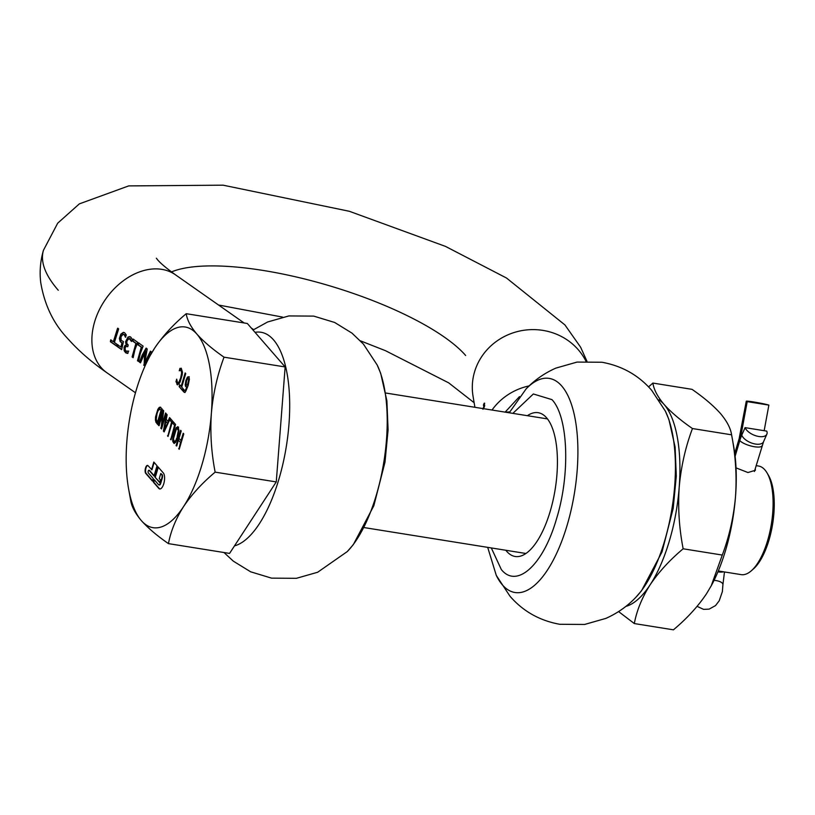 <?xml version="1.0" encoding="UTF-8"?>
<svg xmlns="http://www.w3.org/2000/svg" width="815" height="815" viewBox="0 0 815 815"><rect width="100%" height="100%" fill="white"/><g stroke="black" fill="none" stroke-linecap="round" stroke-linejoin="round"><path stroke-width="1.22" d="M154.473 479.984L153.811 482.225L159.2 488.43A8.364 3.321 -80.9 0 0 159.954 488.959M154.901 477.04L159.699 482.551L160.453 479.984L159.261 478.609L160.789 473.495L161.686 474.524A2.791 1.11 99.1 0 1 161.818 478.12L160.29 483.234A2.791 1.11 99.1 0 1 158.956 484.956A2.791 1.11 99.1 0 1 158.63 484.762L154.137 479.597L153.373 482.154L158.772 488.358A8.364 3.321 -80.9 0 0 159.73 488.939A8.364 3.321 -80.9 0 0 163.754 483.774A8.364 3.321 -80.9 0 0 163.346 472.995L157.947 466.801L154.901 477.04L159.791 482.225M756.157 465.64L758.551 466.027A54.992 21.832 99.1 0 1 767.017 472.863A54.992 21.832 99.1 0 1 767.577 540.702A54.992 21.832 99.1 0 1 751.338 570.775A54.992 21.832 99.1 0 1 741.161 574.626L718.3 570.969M767.017 472.863L768.433 475.267A52.598 20.884 99.1 0 1 768.973 540.162A52.598 20.884 99.1 0 1 753.437 568.931L751.338 570.775M736.037 467.871L747.966 472.537L755.403 470.255L755.21 468.808M157.101 421.477L156.236 419.246L157.061 413.511L158.1 410.699L159.893 409.099L161.064 410.159L157.54 421.976L157.101 421.477M159.129 409.303L160.626 409.66M167.218 422.965L165.883 421.437L164.386 429.464L167.645 423.036L165.883 421.437M174.4 441.373L175.836 440.884L173.972 441.302L173.483 438.613L176.254 429.342L177.69 428.833L178.597 431.604L177.497 428.67M174.593 441.557L173.972 441.302M175.398 440.813L176.682 439.214L178.597 431.604M177.568 436.646L176.254 439.153M177.14 436.575L178.159 431.543M186.401 385.23L188 384.914L186.136 384.782L186.513 381.043L187.521 378.649L189.009 378.995L187.521 378.649M188 384.914L188.632 379.902L187.562 384.843M188.632 379.902L188.571 378.924M285.148 366.954L276.265 481.92L229.565 553.416L168.45 543.625C157.02 535.7 147.973 528.018 141.321 520.571C135.096 513.206 131.531 506.4 130.634 500.155L128.627 489.031A101.62 40.343 99.1 0 1 126.855 441.353A101.62 40.343 99.1 0 1 136.36 389.692A101.62 40.343 99.1 0 1 149.909 356.104A101.62 40.343 99.1 0 1 154.646 348.127C162.817 335.984 173.34 324.502 186.217 313.694L247.332 323.484L285.148 366.954L224.033 357.174C217.32 375.073 213.102 393.788 211.37 413.337C210.076 432.959 211.329 452.559 215.15 472.14L276.265 481.92M161.064 410.159L157.54 421.976M161.492 410.23L161.054 409.721M167.645 423.036L164.386 429.464M175.836 440.884L176.682 439.214M189.06 379.973L189.009 378.995M150.255 355.462L154.646 348.127A101.62 40.343 99.1 0 1 196.904 334.119C203.567 341.556 212.603 349.248 224.033 357.174M186.217 313.694C187.124 319.938 190.679 326.744 196.904 334.119A101.62 40.343 99.1 0 1 211.37 413.337A101.62 40.343 99.1 0 1 201.855 464.998A101.62 40.343 99.1 0 1 183.579 506.563C175.836 518.778 170.793 531.136 168.45 543.625M215.15 472.14C202.273 482.949 191.749 494.43 183.579 506.563A101.62 40.343 99.1 0 1 141.321 520.571A101.62 40.343 99.1 0 1 128.627 489.031M180.38 368.4L179.82 370.285M181.093 370.081L182.061 372.995L180.186 380.646L178.526 382.979L177.456 382.714L176.712 379.158L175.979 381.624L177.772 384.833M181.052 370.071L181.633 372.924L180.645 378.028L178.882 382.225L177.456 382.714M176.794 380.411L176.417 381.695M185.504 373.321L181.562 386.544L179.687 384.812L179.147 386.626L182.703 390.293M180.023 385.2L179.575 386.697M155.746 421.854L157.58 424.401L162.165 409.048L160.229 407.164L159.271 407.378L157.845 409.283L155.553 416.934L155.421 420.285L156.174 421.926L155.991 417.005L156.908 412.879L158.283 409.354L160.667 407.235M156.174 421.926L157.682 424.085M163.377 410.444L159.088 425.705M158.894 425.481L163.051 413.939L161.156 428.089L161.645 428.639M165.924 413.378L161.635 426.225L163.683 410.791L163.041 410.057L158.456 425.41M169.877 417.922L168.328 421.477L166.24 419.501L167.136 414.764L166.525 414.071L163.407 431.094L164.243 431.624M166.902 414.489L163.835 431.166M170.467 418.604L170.019 420.102L171.955 422.313L168.145 436.117M173.422 421.997L172.974 423.484L174.899 425.705L171.099 439.509M180.991 430.697L176.743 446.009M176.509 445.734L178.444 440.304L180.869 442.657L179.3 448.943M183.548 433.641L181.409 440.834L178.984 438.49L181.225 430.972L180.655 430.31L176.081 445.662M178.648 427.142L176.641 427.641L174.359 432.948L173.106 439.468L174.298 443.462M185.372 386.096L186.319 387.054L186.981 386.748L185.443 390.13L184.19 390.416L183.742 389.356L183.151 391.332L184.628 392.443L185.779 391.312L188.163 385.434L189.386 379.22L188.846 376.724L187.45 377.07L185.901 380.452L185.199 384.914L185.81 386.167L186.329 380.524L187.888 377.131L189.274 376.795M185.81 386.167L186.757 387.125M186.981 386.748L185.881 390.191L184.618 390.487M183.976 390.09L183.589 391.404L185.066 392.514M158.293 467.189L155.329 477.101M160.789 473.495L162.114 474.595A2.791 1.11 99.1 0 1 162.256 478.191L160.728 483.305A2.791 1.11 99.1 0 1 159.383 485.027A2.791 1.11 99.1 0 1 159.18 484.935M154.157 462.431L151.957 469.786L148.024 465.691A4.187 1.661 -80.9 0 0 147.535 465.396A4.187 1.661 -80.9 0 0 145.365 468.615A4.187 1.661 -80.9 0 0 145.732 473.372L152.476 481.125L153.24 478.558L148.289 472.873A1.396 0.55 99.1 0 1 148.167 471.294A1.396 0.55 99.1 0 1 148.9 470.224A1.396 0.55 99.1 0 1 149.053 470.316L154.004 476.001L157.05 465.762L153.821 462.044L151.529 469.725M147.749 465.467A4.187 1.661 -80.9 0 0 145.742 468.951A4.187 1.661 -80.9 0 0 146.17 473.434L152.568 480.799M149.145 470.337A1.396 0.55 99.1 0 1 149.328 470.286A1.396 0.55 99.1 0 1 149.491 470.387L154.096 475.685M179.942 368.329L179.29 370.784M179.219 370.774L181.144 370.316L180.624 370M175.979 381.624L177.354 384.517M181.225 368.186L182.468 372.16L182.122 375.114L180.105 381.909L178.964 383.936L176.926 384.446L177.548 384.823M179.147 386.626L182.611 390.609L183.151 388.796L181.704 387.135L185.738 373.596L185.168 372.934L181.134 386.473M160.229 407.164L159.709 407.449M162.623 413.867L161.156 428.089M160.728 428.018L161.543 428.955L166.117 413.602L165.588 412.981L161.635 426.225M163.407 431.094L164.11 431.909L170.325 418.431M170.08 418.39L170.019 420.102M169.591 420.031L171.955 422.313M171.517 422.241L167.91 435.852M167.483 435.781L168.053 436.443L172.627 421.09L169.571 417.565L167.9 421.406M172.974 423.484L174.899 425.705M174.471 425.634L170.865 439.244M170.427 439.173L171.007 439.835L175.582 424.483L173.086 421.599L172.536 423.423M178.444 440.304L180.869 442.657M180.431 442.586L179.066 448.678M178.638 448.607L179.208 449.269L183.783 433.906L183.212 433.254L180.971 440.772M173.88 443.136L175.449 442.586L177.731 437.258L178.984 430.758L178.21 427.07L176.203 427.569L173.921 432.877L172.678 439.397L172.811 441.618L174.074 443.462M178.21 427.07L177.599 426.673M185.881 390.191L184.19 390.416M184.017 392.178L184.628 392.443M146.486 348.239L142.645 355.136L139.925 362.206L140.567 362.655M144.907 356.715L146.079 351.092L144.459 356.644L144.133 365.151L144.907 356.715M145.62 351.021L140.506 362.858L139.477 362.135L142.197 355.065L146.038 348.168L147.22 348.993L144.703 362.818L150.846 351.296M149.746 356.41L149.807 354.118L144.744 365.823L143.674 365.079M144.795 365.619L144.133 365.151M138.54 361.473L140.272 353.71L143.114 346.12L138.55 342.911L137.776 344.694L141.301 347.17L137.491 360.739L138.54 361.473M133.151 357.693L134.883 349.93L137.725 342.341L133.151 339.132L132.376 340.914L135.901 343.38L132.101 356.96L133.151 357.693M125.612 343.084L126.834 344.898L124.99 345.458L124.023 347.404L124.186 350.786L125.714 352.844L127.924 353.323L128.332 351.102L126.091 351.092L125.225 349.93L125.153 347.954L126.05 346.324L127.731 346.721L128.22 345.01L126.753 343.319L127.028 340.782L129.167 338.449L131.449 341.505L132.346 339.366L130.604 336.931L128.057 336.962L125.571 341.668L126.244 344.949M126.05 346.324L127.782 346.538M128.719 351.133L126.091 351.092M127.059 353.364L127.924 353.323M121.659 349.635L123.462 341.628L121.14 340.293L120.997 336.778L123.136 334.252L124.379 334.996L125.418 337.176L126.315 335.036L124.624 332.734L123.35 332.357L120.865 334.109L119.387 338.408L120.151 341.607L121.873 342.942L120.946 347.078L117.635 344.755L117.329 346.599L121.659 349.635M114.385 342.463L118.654 328.954L117.605 328.221L113.336 341.73L110.687 339.875L110.382 341.719L116.718 346.171L117.024 344.317L114.385 342.463M124.624 332.734L123.35 332.357M123.136 334.252L124.838 335.067L125.795 337.196M129.167 338.449L130.349 338.785L129.626 338.531L130.848 339.926M144.703 362.818L150.388 351.224L151.539 352.029L150.938 354.23M148.992 357.836L149.807 354.118M138.998 342.993L138.224 344.765L141.749 347.241L139.681 353.048L137.949 360.811L138.57 361.249M133.609 339.203L132.835 340.986L136.36 343.451L134.281 349.268L132.56 357.031L133.181 357.469M126.07 343.156L126.457 339.947L128.505 337.033L129.738 336.585M118.063 328.302L113.336 341.73M123.799 332.428L121.313 334.181L119.836 338.48L120.61 341.679L122.321 343.013L120.946 347.078M123.585 334.323L124.308 334.547L123.585 334.323M482.938 409.262L484.691 405.87L484.232 403.16L483.458 404.902L483.825 407.052L482.837 408.56M505.83 550.268A72.81 28.902 -80.9 0 0 506.747 551.388A72.81 28.902 -80.9 0 0 515.141 556.482A72.81 28.902 -80.9 0 0 552.998 500.573A72.81 28.902 -80.9 0 0 546.57 417.8A72.81 28.902 -80.9 0 0 538.165 412.696A72.81 28.902 -80.9 0 0 527.376 415.691M491.302 547.945L501.327 569.542C516.924 589.051 543.381 564.775 556.502 518.9C570.449 473.984 568.279 416.801 551.979 399.635L533.346 393.971L512.849 413.368M519.471 396.62L505.127 412.135M505.483 412.186L509.711 411.911M484.691 403.231L483.916 404.974L484.242 406.868M483.295 408.641L484.283 407.133M118.083 344.827L117.778 346.67L121.69 349.411M111.146 339.947L110.84 341.801L116.749 345.947M126.794 345.051L125.439 345.54L124.481 347.485L124.644 350.858L127.344 353.404M127.772 351.459L126.549 351.163L127.772 351.459M126.508 346.406L127.833 346.548M648.546 386.891L652.897 383.07L692.037 389.346C703.987 397.639 713.451 405.676 720.409 413.45C726.919 421.161 730.648 428.282 731.585 434.813L692.455 428.547C685.425 447.262 681.014 466.842 679.201 487.288C677.846 507.806 679.17 528.303 683.153 548.79C669.686 560.088 658.683 572.099 650.136 584.793C642.047 597.568 636.77 610.486 634.315 623.557L618.585 611.586M711.067 586.138A106.286 42.197 -80.9 0 0 711.424 585.465L706.473 593.819C697.925 606.513 686.913 618.514 673.445 629.822L634.315 623.557M711.169 585.944L722.294 555.056L683.153 548.79M722.294 555.056C729.313 536.331 733.724 516.751 735.538 496.315C736.892 475.797 735.578 455.29 731.585 434.813L733.683 446.447A106.286 42.197 -80.9 0 0 733.643 446.202M652.897 383.07C653.844 389.601 657.562 396.722 664.072 404.434C671.04 412.217 680.494 420.255 692.455 428.547M658.907 399.829A106.286 42.197 99.1 0 1 664.072 404.434A106.286 42.197 99.1 0 1 677.306 437.186A106.286 42.197 99.1 0 1 679.201 487.288A106.286 42.197 99.1 0 1 650.136 584.793A106.286 42.197 99.1 0 1 625.839 606.411M711.424 585.465A106.286 42.197 -80.9 0 0 735.538 496.315A106.286 42.197 -80.9 0 0 733.683 446.447M745.083 427.641A11.96 6.031 23.7 0 0 758.785 436.494A11.96 6.031 23.7 0 0 766.854 434.191A11.96 6.031 23.7 0 0 766.752 431.115L745.083 427.641L741.752 435.2A23.91 9.495 99.1 0 0 739.796 440.579L735.12 456.278M735.089 456.033L739.725 440.487A23.91 9.495 -80.9 0 0 741.151 434.507L747.202 401.632L768.871 405.106A11.96 0.642 10.4 0 0 755.76 402.315A11.96 0.642 10.4 0 0 746.275 401.204A11.96 0.642 10.4 0 0 747.202 401.632M768.871 405.106L764.164 430.697M58.273 290.262A284.537 82.244 -163.4 0 1 43.46 250.256C40.322 261.055 39.426 271.843 40.75 282.632C44.509 304.871 53.372 323.382 67.339 338.164C78.342 350.582 91.514 362.105 106.857 372.72A59.78 43.246 -55 0 1 94.662 321.711A59.78 43.246 -55 0 1 175.52 274.838L244.123 322.964M465.65 355.483A164.987 47.688 16.6 0 0 322.648 283.783A164.987 47.688 16.6 0 0 171.486 271.935M253.027 330.024L267.626 321.986L288.856 315.935L313.734 316.108L334.649 322.465L351.948 333.101L363.429 344.113L377.162 364.967A108.415 43.042 99.1 0 1 383.885 461.728A108.415 43.042 99.1 0 1 347.292 551.561L317.646 572.252L296.416 578.314L271.538 578.141L250.623 571.794L233.314 561.148L223.982 552.519M234.476 545.897A108.415 43.042 -80.9 0 0 285.036 453.772A108.415 43.042 -80.9 0 0 273.524 339.855A108.415 43.042 99.1 0 0 255.034 332.337M585.985 361.259A59.78 56.653 170.4 0 0 527.132 329.881A59.78 56.653 170.4 0 0 474.585 371.772A59.78 56.653 170.4 0 0 473.057 396.324L474.911 407.296M529.139 385.903A59.78 56.653 170.4 0 0 492.026 410.037M526.164 388.826C534.548 380.096 544.44 373.199 555.83 368.125L577.061 362.074L601.939 362.247C621.977 365.874 638.542 375.206 651.633 390.253L665.366 411.117A108.415 43.042 99.1 0 1 672.09 507.877A108.415 43.042 99.1 0 1 635.496 597.701C627.112 606.431 617.23 613.328 605.851 618.402L584.62 624.453L559.742 624.28C539.693 620.663 523.128 611.332 510.027 596.274L496.294 575.421A108.415 43.042 -80.9 0 0 502.427 584.925A108.415 43.042 -80.9 0 0 567.016 525.634A108.415 43.042 -80.9 0 0 561.729 385.994A108.415 43.042 99.1 0 0 526.164 388.826L509.243 412.787M754.405 471.508L763.533 441.75A11.96 6.031 -156.3 0 1 755.464 444.053A11.96 6.031 -156.3 0 1 741.752 435.2M762.086 445.724A11.96 3.454 -163.4 0 1 754.486 446.742A11.96 3.454 -163.4 0 1 739.796 440.579M697.1 606.36L703.579 609.365L709.121 609.131L715.519 605.596L719.217 600.777L722.365 591.649L722.925 584.63A11.96 4.696 178.4 0 0 716.018 580.575A11.96 4.696 178.4 0 0 714.072 580.341M746.275 401.204L739.103 438.806A11.96 3.454 16.6 0 0 739.725 440.487L739.816 440.497M740.234 434.079A11.96 0.642 10.4 0 0 741.151 434.507L741.996 434.639M723.476 571.794A11.96 3.454 -163.4 0 1 717.923 571.875M364.213 527.59L525.93 553.487M385.76 393.024L547.476 418.91M474.136 402.722L448.688 382.856L385.454 350.684L360.434 340.833M282.581 317.096L218.542 305.024M106.857 372.72L135.463 392.779M251.224 327.956L253.608 329.627M665.366 411.117L668.921 419.562L675.095 446.997L676.297 476.011L673.2 508.336L662.045 551.877L641.527 590.763L635.496 597.701M496.294 575.421L487.696 547.364M377.162 364.967L380.717 373.423L386.891 400.848L388.093 429.872L384.996 462.197L373.841 505.728L353.323 544.624L347.292 551.561M586.943 361.228L580.626 347.221L564.927 324.93L506.512 278.027L445.479 246.395L349.329 211.279L223.096 185.178L128.709 185.901L79.361 203.862L57.702 223.167L43.46 250.256M156.348 258.202L157.54 259.7C160.127 262.97 166.117 268.013 175.52 274.838M739.103 438.806L734.763 453.364M724.474 571.957L722.925 584.63M763.533 441.75L766.854 434.191"/></g></svg>
